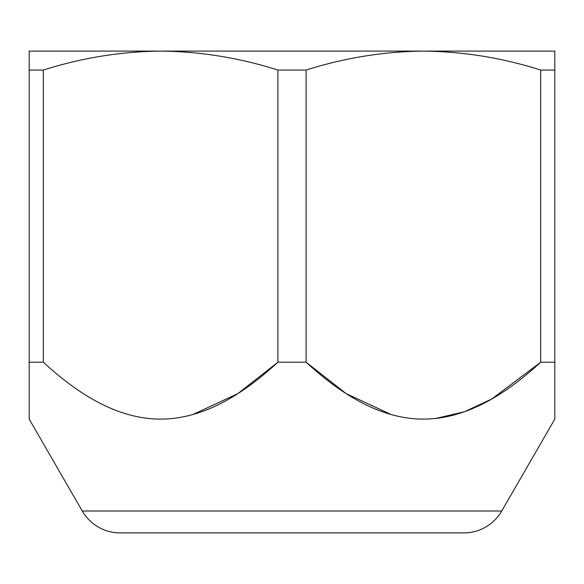 <?xml version="1.0" encoding="UTF-8"?>
<svg xmlns="http://www.w3.org/2000/svg" width="584" height="584" viewBox="0 0 584 584"><rect width="100%" height="100%" fill="white"/><g stroke="black" fill="none" stroke-linecap="round" stroke-linejoin="round"><path stroke-width="0.88" d="M82.256 511L501.744 511L554.8 419.108L554.8 362.204L540.696 362.204C507.416 392.798 467.864 418.94 423.648 419.108C379.374 419.188 339.516 392.923 306.104 362.204L277.896 362.204C244.616 392.798 205.064 418.94 160.848 419.108C116.574 419.188 76.716 392.923 43.304 362.204L29.2 362.204L29.2 419.108L82.256 511A43.8 43.8 0 0 0 120.187 532.9L463.813 532.9L120.187 532.9M501.744 511A43.8 43.8 0 0 1 463.813 532.9M554.8 416.173L554.8 70.065L540.696 70.065L540.696 362.204L491.794 399.003L464.543 411.72L435.832 418.421M554.8 70.065L554.8 51.1L423.4 51.1C463.316 51.531 502.415 57.852 540.696 70.065M43.304 362.204L43.304 70.065L29.2 70.065L29.2 419.108M43.304 70.065C81.672 57.874 120.771 51.553 160.6 51.1L423.4 51.1C383.571 51.553 344.472 57.874 306.104 70.065L277.896 70.065L277.896 362.204L237.812 393.638L192.764 414.582M29.2 70.065L29.2 51.1L160.6 51.1C200.516 51.531 239.615 57.852 277.896 70.065M391.265 414.589L346.188 393.638L306.104 362.204L306.104 70.065"/></g></svg>
